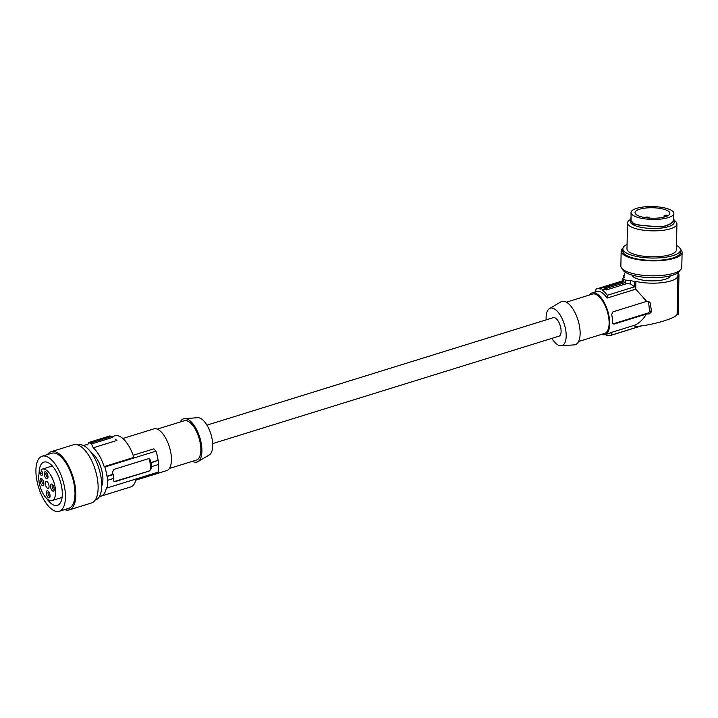 <?xml version="1.0" encoding="UTF-8"?>
<svg xmlns="http://www.w3.org/2000/svg" width="718" height="718" viewBox="0 0 718 718"><rect width="100%" height="100%" fill="white"/><g stroke="black" fill="none" stroke-linecap="round" stroke-linejoin="round"><path stroke-width="1.08" d="M612.885 323.737A2.055 1.687 118.2 0 0 613.657 323.683L614.285 324.024L613.064 323.899L612.589 322.813A21.827 9.567 -107.2 0 0 611.673 314.43L612.966 311.827L646.685 301.363L648.848 301.533L650.23 302.897L651.549 311.693L649.503 310.589A2.055 1.687 -61.8 0 1 647.941 313.048L613.657 323.683M634.604 286.814L630.628 283.987L630.7 280.478A28.002 8.419 1.2 0 0 634.712 281.618L634.604 286.814L607.356 295.269L607.078 298.078A21.827 9.567 -107.2 0 0 601.056 292.091A21.827 9.567 -107.2 0 0 596.784 291.445L592.099 292.899A21.827 9.567 -107.2 0 0 589.433 295.017M602.42 290.26L605.525 289.3L606.288 288.277L602.528 289.444L602.42 290.26A24.295 10.653 72.8 0 1 607.356 295.269M630.628 283.987L626.661 283.637L606.18 289.991L606.791 288.25L625.163 282.551L622.398 281.07L603.039 287.532M626.661 283.637L625.163 282.551L625.216 280.119L622.452 278.638L624.418 277.112A28.002 8.419 -178.8 0 1 623.323 275.515L624.489 275.326A26.763 8.051 1.2 0 1 624.382 274.554L624.373 275.353M606.288 288.277L604.215 287.164L600.454 288.331A25.121 11.012 72.8 0 1 602.528 289.444M600.454 288.331L600.356 289.157A24.295 10.653 72.8 0 0 596.622 288.905A24.295 10.653 72.8 0 0 595.967 289.166L595.68 291.975M606.791 288.25L605.498 287.388L623.7 281.743L623.754 279.392M674.22 220.453A24.708 7.431 -178.8 0 1 676.93 223.935L676.383 249.873A24.708 7.431 -178.8 0 1 645.374 256.425A24.708 7.431 -178.8 0 1 626.985 248.841L627.523 222.903A24.708 7.431 -178.8 0 1 628.232 221.189A24.708 7.431 -178.8 0 1 630.377 219.537M676.93 223.935A24.708 7.431 -178.8 0 1 676.212 225.64A24.708 7.431 -178.8 0 1 645.922 230.478A24.708 7.431 -178.8 0 1 627.523 222.903M630.934 217.572L630.566 220.614L633.33 223.801L639.011 225.138L655.238 226.726L663.306 226.753L669.732 224.465L673.601 221.413L674.022 219.663L674.184 222.347A21.926 6.597 -178.8 0 1 673.547 223.863A21.926 6.597 -178.8 0 1 649.557 228.378A21.926 6.597 -178.8 0 1 630.332 221.431L630.377 219.25M673.511 219.681L673.008 221.485L669.329 224.366L663.055 226.592L655.166 226.574L639.325 225.021L633.779 223.711L631.077 220.597L631.032 212.537A21.414 6.444 1.2 0 0 633.94 215.876A21.414 6.444 1.2 0 0 656.234 219.394A21.414 6.444 1.2 0 0 673.852 213.434A21.414 6.444 1.2 0 0 670.944 210.096A21.414 6.444 1.2 0 0 646.927 206.658A21.414 6.444 1.2 0 0 631.032 212.537M633.779 223.711L633.33 223.801M212.672 443.607L559.017 336.15A9.675 4.245 -107.2 0 0 561.018 329.517A9.675 4.245 -107.2 0 0 553.282 317.661L206.937 425.128M546.147 319.878A19.583 8.589 72.8 0 1 549.521 308.56A19.583 8.589 72.8 0 1 554.179 308.785A19.583 8.589 72.8 0 1 565.569 329.275A19.583 8.589 72.8 0 1 561.072 345.771A19.583 8.589 72.8 0 1 558.119 345.026A19.583 8.589 72.8 0 1 551.882 338.357M664.042 217.105L664.069 215.894A2.468 0.745 1.2 0 1 667.175 215.238L668.422 215.364M664.069 215.894A2.468 0.745 1.2 0 0 665.703 216.63M673.008 221.485L673.502 221.521M663.881 217.15A17.411 5.232 1.2 0 0 669.849 213.363A17.411 5.232 1.2 0 0 661.188 208.624A17.411 5.232 1.2 0 0 643.687 208.292A17.411 5.232 1.2 0 0 635.035 212.636A17.411 5.232 1.2 0 0 643.741 217.357A17.411 5.232 1.2 0 0 661.197 217.68A17.411 5.232 1.2 0 0 663.881 217.15M648.839 218.039A2.055 0.619 1.2 0 0 649.099 217.868A2.055 0.619 1.2 0 0 649.171 217.716A2.055 0.619 1.2 0 0 647.376 217.06A2.055 0.619 1.2 0 0 645.114 217.473A2.055 0.619 1.2 0 0 645.051 217.59M630.7 280.478L625.216 280.119M677.702 272.948A28.002 8.419 -178.8 0 1 678.968 274.707L677.801 274.886A26.763 8.051 -178.8 0 1 677.909 275.667A26.763 8.051 -178.8 0 1 663.477 282.488A26.763 8.051 -178.8 0 1 635.888 281.438L634.712 281.618M625.459 272.355A26.763 8.051 1.2 0 0 624.382 274.554M632.037 275.084A19.153 5.762 1.2 0 0 634.604 277.695A19.153 5.762 1.2 0 0 655.471 280.801A19.153 5.762 1.2 0 0 670.244 275.883M605.525 289.3L606.18 289.991M605.498 287.388L604.026 286.769M622.452 278.638L622.398 281.07M635.888 281.438L635.726 289.183L607.078 298.078M648.291 301.38A2.055 1.687 118.2 0 1 648.596 302.206L649.503 310.589M601.63 334.346A21.827 9.567 -107.2 0 0 605.032 334.588L609.717 333.134A21.827 9.567 -107.2 0 0 610.83 332.605L634.972 325.11C639.567 322.885 643.373 319.196 646.415 314.053L649.476 313.865L651.549 311.693M646.415 314.053L614.285 324.024M646.685 301.363L635.726 289.183M605.032 334.588A21.827 9.567 -107.2 0 0 608.846 315.301A21.827 9.567 -107.2 0 0 596.371 293.545A21.827 9.567 -107.2 0 0 592.099 292.899M623.269 278.001L623.323 275.515M634.972 325.11L634.945 326.537C651.54 325.631 677.882 317.778 677.11 313.963L677.909 275.667M641.156 325.909L611.682 335.055L610.83 332.605M678.968 274.707L678.142 314.439L676.733 314.87M611.682 335.055A24.295 10.653 72.8 0 1 611.018 335.315A24.295 10.653 72.8 0 1 607.293 335.073L607.563 335.773A25.121 11.012 72.8 0 1 605.489 334.669L605.22 333.96M608.631 335.45L607.563 335.773M678.142 314.439L676.67 314.951M578.573 341.508L604.664 333.412A20.589 9.029 -107.2 0 0 608.263 315.211A20.589 9.029 -107.2 0 0 596.496 294.694A20.589 9.029 -107.2 0 0 592.458 294.084L566.367 302.179M549.521 308.56L560.857 301.856A22.653 9.926 72.8 0 1 566.242 302.107A22.653 9.926 72.8 0 1 579.417 325.81A22.653 9.926 72.8 0 1 574.212 344.882L561.072 345.771M679.982 270.291A28.828 8.67 -178.8 0 1 643.92 277.238A28.828 8.67 -178.8 0 1 622.533 269.088M622.973 248.06A30.47 9.163 1.2 0 0 621.169 251.076L620.855 266.001A30.47 9.163 1.2 0 0 642.52 275.245A30.47 9.163 1.2 0 0 681.786 267.276L682.1 252.35A30.47 9.163 1.2 0 0 680.422 249.263M621.169 251.076A30.47 9.163 1.2 0 0 625.997 256.182A30.47 9.163 1.2 0 0 642.834 260.32A30.47 9.163 1.2 0 0 682.1 252.35M627.074 244.38A28.828 8.67 1.2 0 0 622.865 248.76L622.811 251.112A28.828 8.67 1.2 0 0 644.279 259.961A28.828 8.67 1.2 0 0 680.458 252.314L680.502 249.963A28.828 8.67 1.2 0 0 676.482 245.412M622.865 248.76A28.828 8.67 1.2 0 0 644.324 257.6A28.828 8.67 1.2 0 0 653.945 258.049A28.828 8.67 1.2 0 0 680.502 249.963M192.451 461.306A22.653 9.926 -107.2 0 0 192.577 461.378A22.653 9.926 -107.2 0 0 197.962 461.629L209.297 454.925A19.583 8.589 -107.2 0 0 211.684 437.002A19.583 8.589 -107.2 0 0 200.708 418.459A19.583 8.589 -107.2 0 0 197.755 417.714L184.607 418.603A22.653 9.926 -107.2 0 0 180.254 421.978M197.962 461.629A22.653 9.926 -107.2 0 0 200.726 440.906A22.653 9.926 -107.2 0 0 188.026 419.456A22.653 9.926 -107.2 0 0 184.607 418.603M169.394 468.468L196.409 460.085A20.589 9.029 -107.2 0 0 200.663 445.968A20.589 9.029 -107.2 0 0 184.203 420.757L157.188 429.14M122.814 438.51L153.787 428.897A21.827 9.567 72.8 0 1 171.234 455.625A21.827 9.567 72.8 0 1 166.729 470.586L135.747 480.198M83.782 445.681A26.763 11.739 72.8 0 1 85.164 445.016A26.763 11.739 72.8 0 1 87.713 444.855L88.745 442.485L109.926 435.916L112.69 437.397L91.509 443.975L88.745 442.485M99.515 496.38A26.763 11.739 -107.2 0 0 101.032 496.147A26.763 11.739 -107.2 0 0 106.435 487.594L107.117 487.962L158.292 472.085A28.002 12.278 -107.2 0 0 158.543 464.474M91.509 443.975L93.214 447.799A26.763 11.739 72.8 0 1 104.164 466.637L104.846 467.005A28.002 12.278 -107.2 0 1 106.937 476.205L107.359 476.42A28.828 12.637 -107.2 0 1 107.772 480.234L107.35 480.01A28.002 12.278 72.8 0 1 107.117 487.962M91.536 453.067A19.153 8.392 72.8 0 1 101.121 468.091A19.153 8.392 72.8 0 1 101.723 485.906M90.118 443.141L111.326 436.562M116.89 440.457L115.329 439.219A26.763 11.739 72.8 0 1 116.89 440.457L93.214 447.799M111.712 436.777L114.862 435.799A26.763 11.739 72.8 0 1 133.853 457.42L104.164 466.637M104.846 467.005L156.012 451.128L153.939 448.813L133.117 455.266M156.012 451.128A28.002 12.278 72.8 0 1 158.113 460.319L150.771 462.598A28.002 12.278 -107.2 0 0 150.376 460.238L149.577 458.981L148.186 458.766L113.902 469.401L112.555 471.968A28.002 12.278 -107.2 0 1 112.95 474.338L106.937 476.205M107.772 480.234L113.776 478.368A28.828 12.637 -107.2 0 0 113.363 474.562L112.95 474.338M107.359 476.42L113.363 474.562M150.771 462.598L151.184 462.823A28.828 12.637 -107.2 0 1 151.597 466.637L151.184 466.413A28.002 12.278 72.8 0 1 151.283 468.621L149.515 470.963L114.799 481.365A2.055 1.687 -61.8 0 1 113.893 481.383M113.39 478.493A28.002 12.278 72.8 0 1 113.462 480.351L113.983 481.464L115.23 481.599L149.515 470.963M149.156 458.775A2.055 1.687 -61.8 0 1 149.73 459.888L150.645 468.271A2.055 1.687 -61.8 0 1 149.084 470.73M151.184 462.823L158.113 460.319M151.597 466.637L158.75 464.411A28.828 12.637 -107.2 0 0 158.337 460.606M101.032 496.147L130.721 486.93A26.763 11.739 -107.2 0 0 136.016 478.996M95.18 500.114L95.485 500.024A28.828 12.637 -107.2 0 0 101.435 480.261A28.828 12.637 -107.2 0 0 84.042 445.815A28.828 12.637 -107.2 0 0 78.397 444.963L78.091 445.052M64.638 509.592A30.47 13.364 -107.2 0 0 69.26 509.879L91.527 502.968A30.47 13.364 -107.2 0 0 97.926 483.061A30.47 13.364 -107.2 0 0 73.469 444.765L51.202 451.676A30.47 13.364 -107.2 0 0 47.55 454.53M69.26 509.879A30.47 13.364 -107.2 0 0 75.659 489.972A30.47 13.364 -107.2 0 0 51.202 451.676M68.515 508.38A28.828 12.637 -107.2 0 0 68.775 508.308A28.828 12.637 -107.2 0 0 68.434 467.409A28.828 12.637 -107.2 0 0 51.687 453.246L42.147 456.208A28.828 12.637 -107.2 0 0 42.479 497.107A28.828 12.637 -107.2 0 0 58.966 511.342A28.828 12.637 -107.2 0 0 59.226 511.27A28.828 12.637 -107.2 0 0 58.894 470.371A28.828 12.637 -107.2 0 0 42.147 456.208M46.787 498.579A22.653 9.926 -107.2 0 0 53.294 504.871A22.653 9.926 -107.2 0 0 57.395 505.373A22.653 9.926 -107.2 0 0 60.357 502.878A22.653 9.926 -107.2 0 0 58.786 476.905A22.653 9.926 -107.2 0 0 43.977 462.105A22.653 9.926 -107.2 0 0 41.016 464.6A22.653 9.926 -107.2 0 0 39.068 473.718M47.523 488.267A3.707 1.624 -107.2 0 0 48.25 488.375A3.707 1.624 -107.2 0 0 48.896 485.099A3.707 1.624 -107.2 0 0 46.778 481.41A3.707 1.624 -107.2 0 0 46.051 481.293A3.707 1.624 -107.2 0 0 45.405 484.569A3.707 1.624 -107.2 0 0 47.523 488.267M46.49 478.735A3.707 1.624 -107.2 0 0 47.837 478.161A3.707 1.624 -107.2 0 0 47.666 474.831A3.707 1.624 -107.2 0 0 45.916 471.986A3.707 1.624 -107.2 0 0 45.746 471.879A3.707 1.624 -107.2 0 0 44.256 474.311A3.707 1.624 -107.2 0 0 46.49 478.735M48.564 497.789A3.707 1.624 -107.2 0 0 49.901 497.215A3.707 1.624 -107.2 0 0 49.739 493.885A3.707 1.624 -107.2 0 0 47.989 491.04A3.707 1.624 -107.2 0 0 47.819 490.933A3.707 1.624 -107.2 0 0 46.32 493.365A3.707 1.624 -107.2 0 0 48.564 497.789M42.344 485.494A3.707 1.624 -107.2 0 0 43.69 484.919A3.707 1.624 -107.2 0 0 43.529 481.581A3.707 1.624 -107.2 0 0 41.77 478.735A3.707 1.624 -107.2 0 0 41.599 478.628A3.707 1.624 -107.2 0 0 40.109 481.06A3.707 1.624 -107.2 0 0 42.344 485.494M54.191 488.608A3.707 1.624 -107.2 0 0 52.127 484.282A3.707 1.624 -107.2 0 0 51.956 484.183A3.707 1.624 -107.2 0 0 50.466 486.616A3.707 1.624 -107.2 0 0 52.1 490.547A3.707 1.624 -107.2 0 0 54.047 490.466A3.707 1.624 -107.2 0 0 54.191 488.608M41.052 469.796A16.469 7.225 72.8 0 1 42.272 469.105A16.469 7.225 72.8 0 1 54.047 482.693A16.469 7.225 72.8 0 1 52.037 500.572A16.469 7.225 72.8 0 1 41.815 491.112A16.469 7.225 72.8 0 1 39.409 472.471L40.181 473.997A2.881 1.265 -107.2 0 0 41.85 475.415A2.881 1.265 -107.2 0 0 41.824 471.322L41.052 469.796M46.553 472.597A2.468 1.086 -107.2 0 0 46.446 472.623A2.468 1.086 -107.2 0 0 46.015 474.804A2.468 1.086 -107.2 0 0 47.424 477.264A2.468 1.086 -107.2 0 0 47.909 477.335A2.468 1.086 -107.2 0 0 48.007 477.299M48.618 491.65A2.468 1.086 -107.2 0 0 48.519 491.677A2.468 1.086 -107.2 0 0 48.079 493.858A2.468 1.086 -107.2 0 0 49.497 496.317A2.468 1.086 -107.2 0 0 49.982 496.398A2.468 1.086 -107.2 0 0 50.08 496.353M42.407 479.355A2.468 1.086 -107.2 0 0 42.299 479.373A2.468 1.086 -107.2 0 0 41.868 481.554A2.468 1.086 -107.2 0 0 43.277 484.022A2.468 1.086 -107.2 0 0 43.762 484.094A2.468 1.086 -107.2 0 0 43.861 484.049M52.764 484.901A2.468 1.086 -107.2 0 0 52.656 484.919A2.468 1.086 -107.2 0 0 52.145 486.616A2.468 1.086 -107.2 0 0 53.644 489.568A2.468 1.086 -107.2 0 0 54.119 489.64A2.468 1.086 -107.2 0 0 54.218 489.595M39.409 472.471L41.985 471.672M631.077 220.597L630.566 220.614M649.476 313.865L647.941 313.048M648.596 302.206L650.275 303.113M151.283 468.621L150.645 468.271M150.376 460.238L149.73 459.888M42.434 473.297L40.181 473.997M622.398 280.909L596.622 288.905M673.708 220.166L673.852 213.434M641.47 325.873L611.018 335.315M85.164 445.016L88.036 444.128M68.775 508.308L59.226 511.27M52.037 500.572L62.08 497.448M42.272 469.105L52.315 465.991"/></g></svg>
